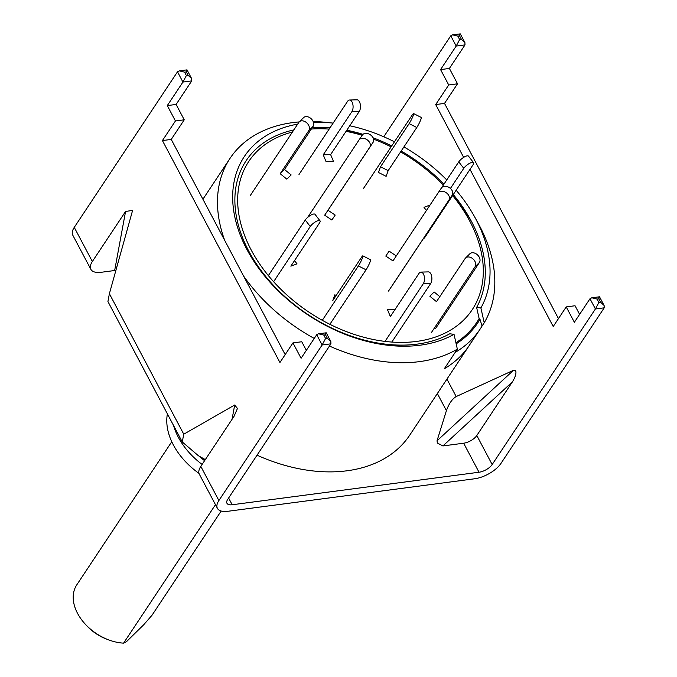 <?xml version="1.0" encoding="UTF-8"?>
<svg xmlns="http://www.w3.org/2000/svg" width="677" height="677" viewBox="0 0 677 677"><rect width="100%" height="100%" fill="white"/><g stroke="black" fill="none" stroke-linecap="round" stroke-linejoin="round"><path stroke-width="1.02" d="M480.89 307.942L484.216 322.768A151.394 104.207 33.6 0 0 479.553 225.856A151.394 104.207 33.6 0 0 478.343 223.613L474.763 217.097A140.503 96.718 -146.4 0 1 475.88 219.179A140.503 96.718 -146.4 0 1 480.89 307.942L476.625 307.426L479.138 318.605L479.985 319.299A145.987 100.492 33.6 0 1 456.163 343.831M313.51 122.435A140.503 96.718 -146.4 0 1 333.126 123.104L325.73 122.334A151.394 104.207 33.6 0 0 313.18 121.53M299.2 121.928A151.394 104.207 33.6 0 0 230.011 158.401A151.394 104.207 33.6 0 0 224.713 240.403M453.285 194.536A136.695 94.095 -146.4 0 1 470.405 219.5A136.695 94.095 -146.4 0 1 471.497 221.523A136.695 94.095 -146.4 0 1 476.625 307.426M471.708 221.921A144.903 99.747 33.6 0 0 452.752 195.34A144.903 99.747 -146.4 0 1 471.708 221.921M362.297 135.112A144.903 99.747 33.6 0 0 346.472 130.72A144.903 99.747 -146.4 0 1 362.297 135.112M330.012 127.801A144.903 99.747 33.6 0 0 329.868 127.784A144.903 99.747 -146.4 0 1 330.012 127.801A136.695 94.095 -146.4 0 0 312.393 127.445M297.685 124.119A140.503 96.718 -146.4 0 0 246.834 249.356A140.503 96.718 -146.4 0 0 454.03 334.311L449.756 333.795A136.695 94.095 -146.4 0 1 248.654 250.879A136.695 94.095 -146.4 0 1 293.86 129.891M346.802 130.221A136.695 94.095 -146.4 0 1 362.974 134.342M373.078 137.786A136.695 94.095 -146.4 0 1 391.695 145.944M401.173 151.039A136.695 94.095 -146.4 0 1 443.96 184.169M349.755 125.77A140.503 96.718 -146.4 0 1 394.446 141.798M403.907 146.917A140.503 96.718 -146.4 0 1 446.761 179.947M456.146 190.229A140.503 96.718 -146.4 0 1 474.763 217.097M243.542 275.971A151.394 104.207 33.6 0 0 314.246 338.449M329.471 346.04A151.394 104.207 33.6 0 0 457.347 349.137L454.03 334.311M257.04 455.189A151.394 104.207 33.6 0 0 409.856 434.972L469.279 345.431A151.394 104.207 -146.4 0 1 444.332 368.737L457.347 349.137M484.216 322.768L482.049 326.035A151.394 104.207 -146.4 0 1 480.128 329.09A151.394 104.207 -146.4 0 1 455.181 352.404L444.332 368.737A151.394 104.207 33.6 0 0 469.279 345.431L480.128 329.09M471.2 342.367A151.394 104.207 -146.4 0 1 469.279 345.431M199.766 456.518A64.882 44.665 33.6 0 0 204.725 460.504M199.156 456.188A58.391 40.197 33.6 0 0 204.598 460.69M173.608 425.613A64.882 44.665 33.6 0 0 202.118 464.43M167.397 413.884A64.882 44.665 33.6 0 0 199.013 473.409M391.839 286.159L452.211 195.196A6.491 4.705 -146 0 0 449.418 187.664A6.491 4.705 -146 0 0 441.438 187.961A6.491 4.705 -146 0 0 441.421 187.986L438.121 192.877M388.505 291.093L448.876 200.13A6.491 4.705 -146 0 0 446.084 192.606A6.491 4.705 -146 0 0 438.104 192.894A6.491 4.705 -146 0 0 438.087 192.92L392.982 260.89L385.788 256.084L389.123 251.142L396.273 255.931M435.523 328.607L479.409 262.481A6.491 4.654 -134.5 0 0 477.014 254.476A6.491 4.654 -134.5 0 0 469.872 253.765L465.573 257.988A6.491 4.654 -134.5 0 0 465.124 258.529L436.496 301.663L429.836 296.213L434.135 291.99L439.822 296.653M431.224 332.83L475.11 266.704A6.491 4.654 -134.5 0 0 472.715 258.69A6.491 4.654 -134.5 0 0 465.573 257.988M452.617 195.543A134.088 92.3 -146.4 0 1 469.787 221.176A134.088 92.3 -146.4 0 1 416.541 341.428A134.088 92.3 -146.4 0 1 251.192 249.974A134.088 92.3 -146.4 0 1 292.439 132.032M311.335 129.036A134.088 92.3 -146.4 0 1 329.149 129.095M346.057 131.346A134.088 92.3 -146.4 0 1 362.17 135.307M373.687 139.208L373.586 139.174A134.088 92.3 -146.4 0 1 373.687 139.208A134.088 92.3 -146.4 0 1 391.103 146.841M400.589 151.919A134.088 92.3 -146.4 0 1 443.333 185.117M455.917 342.757A144.903 99.747 33.6 0 0 479.138 318.605M482.049 326.035L479.985 319.299M307.62 217.427L358.996 140.012A6.491 4.705 34 0 1 359.005 139.995A6.491 4.705 34 0 1 366.985 139.699A6.491 4.705 34 0 1 369.777 147.231L324.672 215.201L331.857 220.008L335.191 215.074L327.998 210.259L324.672 215.201M359.005 139.995L362.339 135.053A6.491 4.705 34 0 1 362.339 135.053A6.491 4.705 34 0 1 370.319 134.765A6.491 4.705 34 0 1 373.112 142.288L327.998 210.259M424.403 238.05L472.986 164.858A6.491 2.082 142.4 0 0 473.511 162.641L468.509 156.15A6.491 2.082 142.4 0 0 465.971 156.192A6.491 2.082 142.4 0 0 458.761 161.862L441.539 187.817M473.511 162.641A6.491 2.082 142.4 0 0 470.98 162.683A6.491 2.082 142.4 0 0 463.762 168.345L450.425 188.451M430.056 205.029L423.988 207.323L426.434 210.488M363.6 188.282L412.183 115.082A6.491 0.795 116.9 0 1 413.588 113.567A6.491 0.795 116.9 0 1 413.258 115.428A6.491 0.795 116.9 0 1 409.136 123.629L380.508 166.762L378.477 172.457L386.135 176.333L388.166 170.638L380.508 166.762M413.588 113.567L421.246 117.443A6.491 0.795 116.9 0 1 420.916 119.313A6.491 0.795 116.9 0 1 416.795 127.504L388.166 170.638M298.989 174.539L347.572 101.338A6.491 3.368 88.4 0 1 349.527 100.018A6.491 3.368 88.4 0 1 352.319 102.582A6.491 3.368 88.4 0 1 351.862 111.671L323.234 154.813L326.094 161.701L333.482 161.49L330.621 154.601L323.234 154.813M349.527 100.018L356.923 99.815A6.491 3.368 88.4 0 1 359.707 102.379A6.491 3.368 88.4 0 1 359.25 111.46L330.621 154.601M250.253 195.594L298.828 122.402A6.491 4.654 45.5 0 1 299.276 121.852A6.491 4.654 45.5 0 1 306.427 122.562A6.491 4.654 45.5 0 1 308.814 130.576L280.193 173.71L286.845 179.16L291.144 174.937L284.492 169.487L280.193 173.71M299.276 121.852L303.575 117.637A6.491 4.654 45.5 0 1 310.726 118.348A6.491 4.654 45.5 0 1 313.112 126.354L284.492 169.487M273.618 281.717L310.252 226.516A6.491 2.082 -37.6 0 1 317.462 220.846A6.491 2.082 -37.6 0 1 320.001 220.804A6.491 2.082 -37.6 0 1 319.476 223.021L290.848 266.154L296.991 263.827L294.52 260.62M268.363 275.607L305.251 220.025A6.491 2.082 -37.6 0 1 312.461 214.364A6.491 2.082 -37.6 0 1 315 214.321L320.001 220.804M329.877 324.317L366.054 269.801A6.491 0.795 -63.1 0 0 370.184 261.61A6.491 0.795 -63.1 0 0 370.514 259.74L362.847 255.864A6.491 0.795 -63.1 0 0 361.442 257.378L332.813 300.512L334.844 294.817L336.156 295.477M322.303 320.314L358.395 265.926A6.491 0.795 -63.1 0 0 362.525 257.725A6.491 0.795 -63.1 0 0 362.847 255.864M391.831 342.054L430.665 283.545A6.491 3.368 -91.6 0 0 431.122 274.456A6.491 3.368 -91.6 0 0 428.338 271.892L420.942 272.103A6.491 3.368 -91.6 0 0 418.987 273.415L390.358 316.557L387.498 309.668L394.962 309.617M385.018 341.394L423.277 283.748A6.491 3.368 -91.6 0 0 423.734 274.667A6.491 3.368 -91.6 0 0 420.942 272.103M171.763 441.734L76.789 584.843A43.252 29.771 33.6 0 0 77.567 613.404A43.252 29.771 33.6 0 0 85.835 624.761A43.252 29.771 33.6 0 0 108.574 639.85A43.252 29.771 33.6 0 0 123.578 643.15L126.591 641.559L143.786 624.676L152.012 615.241L221.167 511.033M215.472 504.678L123.578 643.15M108.574 639.85L106.611 639.105A36.77 25.311 -146.4 0 1 87.282 626.284L85.835 624.761M446.938 379.103L456.18 396.553L513.471 370.302L515.705 370.768C516.466 373.306 515.383 376.996 512.438 381.82L476.803 435.514L492.171 464.54A10.815 4.857 152.1 0 1 479.02 472.233L232.186 504.754A10.815 4.857 152.1 0 1 226.964 503.282A10.815 4.857 152.1 0 1 227.709 499.381L330.943 343.823L322.134 344.982L316.709 334.734L318.528 333.786L323.775 335.073L325.586 338.483L322.134 344.982L218.891 500.54A21.63 9.723 152.1 0 0 217.41 508.342A21.63 9.723 152.1 0 0 227.853 511.287L474.687 478.766A21.63 9.723 152.1 0 0 500.988 463.373L604.222 307.815L595.413 308.974L492.171 464.54M476.803 435.514A10.815 4.857 152.1 0 1 463.652 443.207L442.902 445.94L437.342 443.02L437.037 440.786L446.414 410.643C448.919 403.695 452.168 398.998 456.18 396.553M449.393 68.436L465.014 44.894L456.196 46.053L450.772 35.813L452.591 34.857L457.847 36.143L459.649 39.562L456.196 46.053L440.575 69.596L448.716 84.963L457.525 83.796L449.393 68.436L440.575 69.596M558.457 318.613L444.518 103.403L457.525 83.796M579.605 314.373L575.044 305.75L566.226 306.909L553.219 326.517L469.999 169.352M205.326 459.598L198.471 455.799L182.257 441.946L183.763 434.194L234.691 405.007L237.458 408.451L234.039 416.33L200.815 466.394L218.891 500.54M115.869 270.521L114.658 270.512L125.567 211.461L132.599 210.403L109.386 293.716L107.931 301.561L182.257 441.946M177.501 71.813L179.312 70.865L184.567 72.151L186.378 75.562L182.925 82.061L177.501 71.813L74.258 227.37A21.63 9.723 -27.9 0 0 72.777 235.173L90.853 269.319A21.63 9.723 -27.9 0 0 101.296 272.272L114.658 270.512M589.989 298.735L591.8 297.787L597.055 299.065L598.866 302.484L595.413 308.974L589.989 298.735L574.367 322.269L566.226 306.909M463.66 157.377L435.7 104.563L448.716 84.963M383.766 136.779L450.772 35.813M217.41 508.342L199.334 474.196A21.63 9.723 -27.9 0 1 200.815 466.394M186.378 75.562L188.138 75.333L191.616 78.557L191.735 80.893L182.925 82.061L167.295 105.595L175.436 120.963L162.421 140.571L279.94 362.517L292.946 342.909L301.087 358.277L316.709 334.734M90.853 269.319A21.63 9.723 -27.9 0 1 92.343 261.517L125.567 211.461M191.735 80.893L176.113 104.436L184.246 119.804L171.239 139.411L285.186 354.613M292.946 342.909L301.764 341.75L306.334 350.373M175.436 120.963L184.246 119.804M176.113 104.436L167.295 105.595M171.239 139.411L162.421 140.571M444.518 103.403L435.7 104.563M591.8 297.787L599.509 296.797L604.104 305.471L604.222 307.815M598.798 297.575C599.737 296.238 599.746 296.661 598.815 298.836L597.055 299.065M598.866 302.484L600.626 302.247L604.104 305.471M325.586 338.483L327.346 338.255L330.825 341.479L330.943 343.823M318.528 333.786L326.238 332.796L330.825 341.479M325.519 333.575C326.458 332.246 326.466 332.669 325.535 334.844L323.775 335.073M452.591 34.857L460.301 33.875L464.896 42.549L465.014 44.894M459.59 34.645C460.529 33.317 460.529 33.74 459.607 35.915L457.847 36.143M459.649 39.562L461.418 39.325L464.896 42.549M179.312 70.865L187.021 69.875L191.616 78.557M186.31 70.653C187.25 69.325 187.258 69.748 186.327 71.914L184.567 72.151M448.876 200.13L452.211 195.196M479.409 262.481L475.11 266.704M362.322 135.078L359.022 139.97M373.112 142.288L369.777 147.231M463.762 168.345L458.761 161.862M416.795 127.504L409.136 123.629M359.25 111.46L351.862 111.671M313.112 126.354L308.814 130.576M310.252 226.516L305.251 220.025M366.054 269.801L358.395 265.926M430.665 283.545L423.277 283.748M512.438 381.82L442.902 445.94M437.359 393.54L446.414 410.643M228.614 498.01L232.186 504.754M463.652 443.207L479.02 472.233M232.042 419.342L234.691 405.007M109.386 293.716L183.763 434.194M74.258 227.37L92.343 261.517M188.138 75.333L186.327 71.914M461.418 39.325L459.607 35.915M327.346 338.255L325.535 334.844M600.626 302.247L598.815 298.836M437.037 440.786L513.471 370.302M202.914 199.233L230.011 158.401M441.438 187.961L438.104 192.894"/></g></svg>
